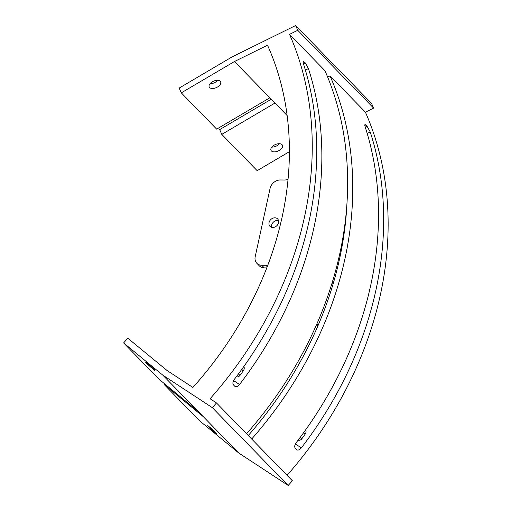 <?xml version="1.0" encoding="UTF-8"?>
<svg xmlns="http://www.w3.org/2000/svg" width="511" height="511" viewBox="0 0 511 511"><rect width="100%" height="100%" fill="white"/><g stroke="black" fill="none" stroke-linecap="round" stroke-linejoin="round"><path stroke-width="0.77" d="M234.466 61.524L181.284 92.855L216.67 129.136L269.846 97.805L234.466 61.524L267.515 45.217A333.76 270.606 -44.3 0 1 192.896 387.466L167.091 370.526L127.788 338.212L123.611 342.926L158.998 379.207L198.185 411.425L162.798 375.144L123.611 342.926M164.644 383.85L164.114 384.457L199.494 420.738L238.682 452.957L198.185 411.425M154.233 369.53A6.26 0.326 -138.4 0 0 149.071 364.79A6.26 0.326 -138.4 0 0 145.616 362.139A6.26 0.326 -138.4 0 0 150.087 366.54A6.26 0.326 -138.4 0 0 154.986 370.449A6.26 0.326 -138.4 0 0 154.233 369.53M210.034 83.708A6.26 3.507 156.2 0 0 217.686 80.329M246.558 433.782A358.805 290.912 135.7 0 0 324.913 70.639L289.526 34.352L297.753 30.296A368.169 298.501 -44.3 0 0 295.614 25.55L232.198 56.842L179.176 88.077L181.284 92.855M271.239 99.236L219.679 129.609L221.787 134.387L257.167 170.668L289.411 151.671M220.228 81.275A6.26 3.507 156.2 0 0 212.915 81.473A6.26 3.507 156.2 0 0 209.184 86.934A6.26 3.507 156.2 0 0 216.332 87.617A6.26 3.507 156.2 0 0 220.643 81.875A6.26 3.507 156.2 0 0 220.228 81.275M296.827 449.827L295.281 448.3C294.291 446.889 294.611 444.998 296.227 442.635A358.805 290.912 135.7 0 0 365.11 126.715L364.931 124.486L365.787 124.946L367.064 126.262L370.226 131.966A358.805 290.912 135.7 0 1 301.343 447.885L295.39 443.976M296.559 449.61C297.9 450.593 299.497 450.012 301.343 447.885M327.64 77.065L330.029 75.883L365.41 112.171A358.805 290.912 135.7 0 1 287.061 475.313M330.029 75.883A358.805 290.912 135.7 0 1 251.68 439.032M346.912 204.266A352.801 286.045 135.7 0 1 248.263 435.525M289.526 34.352A358.805 290.912 135.7 0 1 210.078 398.746L216.498 402.955L292.381 480.768A368.169 298.501 -44.3 0 1 288.191 485.45L238.682 452.957M239.538 384.502A358.805 290.912 135.7 0 0 308.42 68.589L305.259 62.879L303.125 61.103L303.298 63.338A358.805 290.912 135.7 0 1 234.421 379.258C232.799 381.621 232.486 383.512 233.476 384.917L234.753 386.233C236.101 387.21 237.692 386.635 239.538 384.502L233.584 380.599M216.498 402.955A368.169 298.501 -44.3 0 1 212.308 407.637L162.798 375.144M241.78 369.37L243.268 370.897A4.695 3.807 -44.3 0 0 243.875 366.438M243.268 370.897A352.545 285.834 135.7 0 1 239.978 375.419A3.13 2.536 -44.3 0 1 236.318 376.76M164.114 384.457L203.301 416.676M216.038 432.906A6.26 0.326 41.6 0 1 216.792 433.833A6.26 0.326 41.6 0 1 211.893 429.923A6.26 0.326 41.6 0 1 207.421 425.522A6.26 0.326 41.6 0 1 210.877 428.167A6.26 0.326 41.6 0 1 216.038 432.906M212.308 407.637L288.191 485.45M221.787 134.387L274.963 103.056L269.846 97.805M274.963 103.056L287.156 115.563M365.41 112.171L373.63 108.115A368.169 298.501 -44.3 0 0 371.497 103.363L295.614 25.55M297.753 30.296L373.63 108.115M279.491 143.706A6.26 3.507 -23.8 0 1 271.839 147.085M282.04 144.651A6.26 3.507 -23.8 0 1 282.449 145.258A6.26 3.507 -23.8 0 1 278.137 150.994A6.26 3.507 -23.8 0 1 270.99 150.317A6.26 3.507 -23.8 0 1 274.72 144.856A6.26 3.507 -23.8 0 1 282.04 144.651M267.681 265.541A9.396 7.614 -44.3 0 0 265.854 265.305L267.234 266.716M265.854 265.305L261.715 265.26A9.396 7.614 -44.3 0 1 256.848 263.293A9.396 7.614 -44.3 0 1 255.206 256.643L270.083 188.412A9.396 7.614 -44.3 0 1 280.309 179.974L284.455 180.019A9.396 7.614 -44.3 0 0 288.057 179.304M256.848 263.293L259.409 265.918A9.396 7.614 -44.3 0 0 264.276 267.885L266.774 267.911M269.061 222.598A5.321 4.318 -44.3 0 0 269.993 226.367A5.321 4.318 -44.3 0 0 276.815 225.741A5.321 4.318 -44.3 0 0 277.614 218.932A5.321 4.318 -44.3 0 0 272.714 218.261A5.321 4.318 -44.3 0 0 269.061 222.598M278.533 220.599A5.321 4.318 -44.3 0 0 271.616 225.223A5.321 4.318 -44.3 0 0 271.628 227.325M298.124 440.137A3.13 2.536 -44.3 0 0 301.784 438.802A352.545 285.834 135.7 0 0 305.08 434.273A4.695 3.807 -44.3 0 0 305.68 429.821M342.594 243.357L342.115 243.357A9.396 7.614 -44.3 0 0 341.897 243.357M317.005 323.623A9.396 7.614 -44.3 0 0 317.951 325.801M330.751 287.227A5.321 4.318 -44.3 0 0 331.467 289.347M333.651 282.104A5.321 4.318 -44.3 0 0 331.824 283.841M238.477 373.88L239.978 375.419M305.259 62.879L303.445 63.773M303.975 61.569L302.978 62.061M308.42 68.589L305.386 70.084M261.715 265.26L264.276 267.885M305.08 434.273L303.585 432.747M301.784 438.802L300.283 437.263M367.064 126.262L365.25 127.156M365.787 124.946L364.784 125.438M370.226 131.966L367.192 133.46"/></g></svg>
